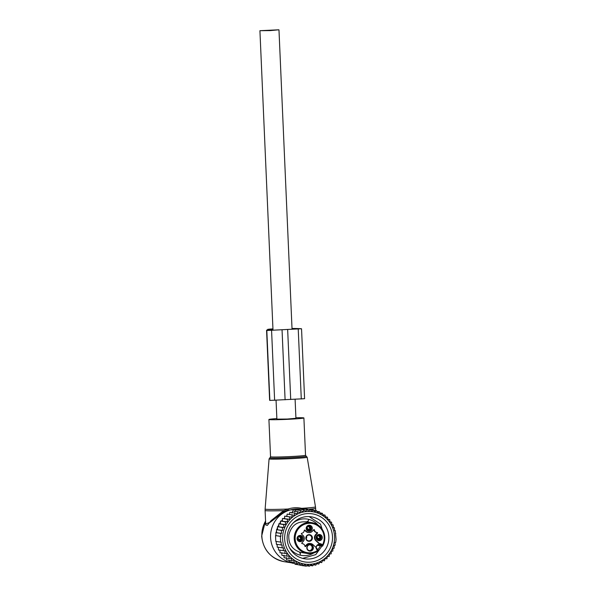 <?xml version="1.0" encoding="UTF-8"?>
<svg xmlns="http://www.w3.org/2000/svg" width="596" height="596" viewBox="0 0 596 596"><rect width="100%" height="100%" fill="white"/><g stroke="black" fill="none" stroke-linecap="round" stroke-linejoin="round"><path stroke-width="0.89" d="M276.857 418.586A17.508 0.663 -2.5 0 0 268.915 419.487A17.508 0.663 -2.5 0 0 272.894 419.733A17.508 0.663 -2.5 0 0 292.323 419.085A17.508 0.663 -2.5 0 0 303.9 417.96A17.508 0.663 -2.5 0 0 299.922 417.714A17.508 0.663 -2.5 0 0 295.907 417.751M276.06 400.274L276.887 419.137L287.309 419.04L295.929 418.303L295.102 399.298M275.836 535.573A24.108 23.676 -81.2 0 1 275.911 534.388M276.142 532.615A24.108 23.676 -81.2 0 1 276.522 530.768M276.82 529.658A24.108 23.676 -81.2 0 1 277.49 527.698M277.915 526.693A24.108 23.676 -81.2 0 1 278.801 524.882M279.435 523.795A24.108 23.676 -81.2 0 1 280.448 522.275M281.424 521.016A24.108 23.676 -81.2 0 1 282.422 519.891M283.882 518.46A24.108 23.676 -81.2 0 1 284.612 517.827M265.563 521.068A27.237 26.745 -81.2 0 0 261.86 536.162A27.237 26.745 -81.2 0 0 284.419 561.723L292.018 562.9A27.237 26.745 -81.2 0 1 270.584 537.51A27.237 26.745 -81.2 0 1 301.479 509.237A27.237 26.745 -81.2 0 1 301.688 509.275M265.689 523.981L270.353 522.185L283.875 511.711L283.666 510.616A25.293 0.954 -2.5 0 1 270.852 510.861A25.293 0.954 -2.5 0 1 265.101 510.504L265.734 524.942L267.321 525.404L271.009 520.688L283.666 510.616L288.024 509.029C292.725 507.576 297.262 507.345 301.643 508.336L304.452 509.096M283.875 511.711L288.255 510.049L301.479 509.237M301.911 509.349L301.643 508.336A25.203 0.954 -2.5 0 0 315.485 506.876L315.634 508.299A25.293 0.954 -2.5 0 1 308.996 509.237M288.255 510.049L288.024 509.029A25.203 0.954 -2.5 0 1 270.86 509.431A25.203 0.954 177.5 0 1 265.123 509.073L269.079 458.898A19.065 0.715 177.5 0 0 273.415 459.166A19.065 0.715 -2.5 0 0 294.61 458.466A19.065 0.715 -2.5 0 0 307.171 457.236L315.485 506.876M278.801 29.8L259.923 30.694L270.353 30.597L278.801 29.8M292.018 328.634A56.97 2.146 177.5 0 1 298.678 328.895L269.615 330.37A56.97 2.146 177.5 0 1 269.385 330.191A56.97 2.146 177.5 0 1 270.949 329.618L271.91 329.558L271.94 330.296M271.836 329.551L271.865 330.303M292.01 328.463L292.986 328.456A59.786 2.257 177.5 0 1 301.382 328.746L266.814 330.504A59.786 2.257 177.5 0 1 266.568 330.311A59.786 2.257 177.5 0 1 268.207 329.715L269.079 329.581L267.723 329.35L269.563 329.119A17.977 0.678 177.5 0 1 272.946 328.888M301.539 328.783L304.593 398.702L269.861 400.423A59.786 2.257 177.5 0 1 269.623 400.236L266.568 330.311M287.659 329.595L290.714 399.521M282.05 329.886L285.097 399.804M272.953 329.007A15.153 0.574 177.5 0 0 271.359 329.126L272.968 329.379M271.91 329.558L272.968 329.506M325.416 516.874L327.48 517.194L327.904 519.727L329.677 519.57L330.08 522.282L331.555 522.148L331.927 524.994L333.119 524.882L333.44 527.818L334.349 527.736L334.617 530.671L335.243 530.611L336.077 539.35L335.749 542.308L335.131 542.367L335.116 545.258L334.207 545.347L334.132 548.223L332.948 548.335L332.821 551.106L331.339 551.24L331.175 553.863L329.402 554.012L329.193 556.448L327.241 556.53L326.943 558.787L324.999 558.601L324.44 560.851L322.488 560.553M324.44 560.851L322.54 560.404L321.721 562.617L319.896 561.909L318.83 564.047L317.102 563.093L315.791 565.127L314.189 563.943L312.654 565.85L311.209 564.449L309.458 566.2L308.184 564.598L306.247 566.178L305.174 564.405L303.059 565.775L302.202 563.846L299.944 565.001L299.319 562.952L296.935 563.876L296.555 561.723L294.074 562.393L293.947 560.18L291.407 560.598L291.533 558.34L288.956 558.489L289.157 556.061L286.765 556.113L286.937 553.49L280.046 552.79L279.859 549.974M330.817 524.078A26.455 25.978 -81.2 0 1 322.041 560.449A26.455 25.978 -81.2 0 1 286.348 551.717A26.455 25.978 98.8 0 1 295.124 515.354A26.455 25.978 98.8 0 1 330.817 524.078M278.31 547.143L278.488 550.056L285.007 550.771L284.881 553.535M281.737 552.686L281.93 555.368L286.765 556.113M283.927 555.248L284.121 557.744L288.956 558.489M286.303 557.528L286.572 559.845L291.407 560.598M288.904 560.21L289.239 561.648L294.074 562.393M291.712 562.028L292.1 563.123L296.935 563.876M294.759 563.533L295.102 564.256L299.944 565.001M298.022 564.703L303.059 565.775M306.247 566.178L303.178 565.701M309.458 566.2L306.739 565.775M312.654 565.85L310.188 565.47M315.791 565.127L313.518 564.777M318.83 564.047L316.7 563.712M321.721 562.617L319.702 562.304M335.824 533.517L335.451 533.465M335.243 530.611L334.602 530.514M334.349 527.736L333.417 527.587M333.119 524.882L331.89 524.696M331.555 522.148L330.028 521.91M277.088 544.282L277.252 547.202L283.398 547.925L283.324 550.801M276.209 541.392L276.365 544.327L282.109 545.057L282.094 547.955M275.955 535.566L275.851 532.63L280.686 533.383L280.902 536.326L275.531 535.588L275.65 538.501L275.784 541.421L281.156 542.159L281.2 545.079M276.581 532.586L276.492 529.68L281.327 530.425L281.595 533.368L275.851 532.63M277.542 529.613L277.468 526.715L282.303 527.467L282.631 530.403L276.492 529.68M278.839 526.633L278.779 523.832L283.621 524.584L283.987 527.43L277.468 526.715M280.47 523.735L280.433 521.075L285.268 521.828L285.67 524.54L278.779 523.832M282.43 520.956L282.407 518.49L287.242 519.235L287.659 521.768L280.433 521.075M284.597 518.445L284.657 516.151L289.5 516.896L289.827 519.258L282.407 518.49M286.832 516.367L287.16 514.087L291.995 514.832L292.07 517.179L284.657 516.151M289.291 514.572L289.88 512.322L294.715 513.074L294.528 515.376L291.995 514.832M291.936 513.067L292.778 510.891L297.613 511.644L297.173 513.879L294.715 513.074M294.737 511.882L295.81 509.811L300.652 510.556L299.967 512.694L297.613 511.644M298.216 510.183L298.946 509.088L303.789 509.841L302.88 511.845L300.652 510.556M301.509 509.483L302.142 508.738L306.985 509.483L305.86 511.338L303.789 509.841M304.928 509.17L305.361 508.76L310.196 509.513L308.884 511.182L306.985 509.483M308.437 509.237L313.377 509.915L311.894 511.383L310.196 509.513M280.619 542.166L280.366 536.34L275.531 535.588M313.623 510.236L316.498 510.683L314.867 511.934L313.377 509.915M316.923 511.413L319.508 511.815L317.75 512.828L316.498 510.683M320.007 512.925L322.361 513.29L320.514 514.057L319.508 511.815M322.846 514.75L325.036 515.093L323.121 515.607L322.361 513.29M325.036 515.093L325.535 517.44L327.48 517.194M327.83 519.287L329.677 519.57M326.742 547.046A21.247 20.86 -81.2 0 1 304.75 558.802A21.247 20.86 -81.2 0 1 289.261 528.57A21.247 20.86 -81.2 0 1 311.254 516.814A21.247 20.86 -81.2 0 1 326.742 547.046M330.072 548.491A24.354 23.915 98.8 0 0 319.113 515.98A24.354 23.915 98.8 0 0 287.093 527.304A24.354 23.915 98.8 0 0 298.052 559.823A24.354 23.915 98.8 0 0 330.072 548.491M286.929 515.734A7.785 7.644 98.8 0 0 286.311 516.315M292.07 517.179L289.5 516.896M289.827 519.258L287.242 519.235M287.659 521.768L285.268 521.828M285.67 524.54L283.621 524.584M283.987 527.43L282.303 527.467M282.631 530.403L281.327 530.425M281.595 533.368L280.686 533.383M280.902 536.326L280.366 536.34M316.327 546.711A15.727 15.444 98.8 0 0 316.789 546.063L316.603 545.899M306.188 538.657A2.138 2.101 98.8 0 0 306.53 536.452M308.482 540.863A2.943 2.891 98.8 0 0 310.144 535.297A2.943 2.891 98.8 0 0 309.384 535.044M307.722 540.609A2.943 2.891 -81.2 0 1 309.451 535.059A2.943 2.891 -81.2 0 1 311.753 538.836A2.943 2.891 -81.2 0 1 307.722 540.609M310.576 534.97A3.345 3.285 98.8 0 0 306.173 536.527A3.345 3.285 98.8 0 0 307.685 540.997A3.345 3.285 98.8 0 0 312.08 539.44A3.345 3.285 98.8 0 0 310.576 534.97M315.575 534.627L316.118 534.716L317.497 533.174L316.953 533.092L315.575 534.627A4.276 4.202 98.8 0 0 315.835 540.669L318.659 543.284A11.674 11.466 98.8 0 0 320.596 544.722A2.92 2.868 98.8 0 0 316.32 547.784M316.953 533.092A0.387 0.38 98.8 0 0 316.834 532.474M313.779 529.643A0.387 0.38 98.8 0 1 313.846 529.807A3.114 3.054 98.8 0 0 316.394 532.407L316.938 532.496A3.114 3.054 98.8 0 0 317.236 532.526A0.387 0.38 98.8 0 1 317.497 533.174M304.422 530.112L305.867 531.446A4.276 4.202 98.8 0 0 308.05 532.504L308.594 532.586A4.276 4.202 98.8 0 0 312.349 531.23L313.727 529.688A0.387 0.38 98.8 0 1 314.39 529.889A3.114 3.054 98.8 0 0 316.938 532.496M305.025 546.413A0.387 0.38 98.8 0 0 305.07 546.368L305.621 546.45A0.387 0.38 98.8 0 1 304.958 546.249A3.114 3.054 98.8 0 0 302.112 543.612A0.387 0.38 98.8 0 1 301.852 542.963L303.23 541.421A4.276 4.202 98.8 0 0 302.969 535.379L301.457 533.986A0.387 0.38 98.8 0 1 301.665 533.316A3.114 3.054 98.8 0 0 304.265 530.403A0.387 0.38 98.8 0 1 304.906 530.135L304.489 530.075M317.206 549.02A2.92 2.868 98.8 0 0 317.601 549.475L316.059 547.508A11.674 11.466 98.8 0 0 315.761 547.217L312.937 544.61A4.276 4.202 98.8 0 0 310.754 543.552L310.211 543.463A4.276 4.202 98.8 0 0 306.448 544.826L305.07 546.368M320.991 544.789L319.516 543.641A3.695 3.628 -81.2 0 1 322.138 544.595L321.475 545.146A2.92 2.868 98.8 0 0 320.991 544.789L320.596 544.722M316.118 534.716A4.276 4.202 98.8 0 0 316.379 540.758L319.203 543.366A11.674 11.466 98.8 0 0 319.516 543.641M305.867 531.446L306.411 531.528A4.276 4.202 98.8 0 0 308.594 532.586M306.411 531.528L304.906 530.135M310.754 543.552A4.276 4.202 98.8 0 0 306.992 544.908L305.621 546.45M317.601 550.406L318.674 550.466L317.623 549.49L317.236 550.071L317.601 550.406A14.788 14.52 -81.2 0 1 296.629 531.639A14.788 14.52 -81.2 0 1 316.066 524.763A14.788 14.52 -81.2 0 1 322.503 544.93L322.54 546.137L317.035 545.28M311.544 544.766A3.345 3.285 -81.2 0 1 313.049 549.236A3.345 3.285 -81.2 0 1 308.654 550.793A3.345 3.285 -81.2 0 1 307.149 546.323A3.345 3.285 -81.2 0 1 311.544 544.766M297.374 537.197A3.122 3.062 -81.2 0 1 301.479 535.744A3.122 3.062 -81.2 0 1 302.88 539.909A3.122 3.062 -81.2 0 1 298.775 541.362A3.122 3.062 -81.2 0 1 297.374 537.197M321.974 538.94A3.122 3.062 -81.2 0 1 317.869 540.393A3.122 3.062 -81.2 0 1 316.469 536.229A3.122 3.062 -81.2 0 1 320.566 534.776A3.122 3.062 -81.2 0 1 321.974 538.94M307.901 531.163A3.122 3.062 -81.2 0 1 306.5 526.998A3.122 3.062 -81.2 0 1 310.598 525.545A3.122 3.062 -81.2 0 1 312.006 529.717A3.122 3.062 -81.2 0 1 307.901 531.163M317.616 549.482L318.674 550.466A15.563 15.28 -81.2 0 1 294.945 533.442A15.563 15.28 -81.2 0 1 316.252 524.04C324.723 529.494 326.824 536.854 322.57 546.122L321.475 545.146L317.951 544.602M308.698 550.406A2.943 2.891 -81.2 0 1 310.419 544.848A2.943 2.891 -81.2 0 1 312.721 548.633A2.943 2.891 -81.2 0 1 308.698 550.406M301.934 539.529A2.332 2.295 -81.2 0 1 299.512 540.818A2.332 2.295 -81.2 0 1 297.814 537.495A2.332 2.295 -81.2 0 1 300.228 536.206A2.332 2.295 -81.2 0 1 301.934 539.529M316.908 536.527A2.332 2.295 -81.2 0 1 319.322 535.238A2.332 2.295 -81.2 0 1 321.028 538.56A2.332 2.295 -81.2 0 1 318.607 539.849A2.332 2.295 -81.2 0 1 316.908 536.527M310.002 526.216A2.332 2.295 -81.2 0 1 308.639 530.626A2.332 2.295 -81.2 0 1 306.806 527.624A2.332 2.295 -81.2 0 1 310.002 526.216M310.076 544.818A2.943 2.891 -81.2 0 1 309.182 550.592M299.952 536.184A2.332 2.295 -81.2 0 1 299.244 540.766M319.046 535.208A2.332 2.295 -81.2 0 1 318.339 539.79M309.078 525.985A2.332 2.295 -81.2 0 1 308.37 530.567M317.154 536.117A2.138 2.101 -81.2 0 1 316.834 538.33M317.169 536.109L317.154 537.801L318.905 538.799M319.985 539.157L317.459 538.821A2.92 2.868 98.8 0 0 317.743 538.344M317.154 537.801L319.486 538.71A2.138 2.108 111.2 0 0 317.526 535.73M319.486 538.71L319.948 539.067A2.593 2.555 111.2 0 0 318.145 535.372M319.411 538.791A2.138 2.086 -90.9 0 1 316.781 538.255M320.506 538.426A2.92 2.876 111.2 0 0 318.785 535.215M319.918 539.104A2.593 2.526 -90.9 0 1 317.281 539.134M307.186 526.894A2.138 2.101 -81.2 0 1 306.865 529.099M307.193 526.879L307.178 528.577L308.929 529.568M307.462 529.583A2.92 2.868 98.8 0 0 307.767 529.121M307.186 528.577L309.51 529.479A2.138 2.108 111.2 0 0 307.558 526.506M309.51 529.479L309.98 529.844A2.593 2.555 111.2 0 0 308.169 526.141M310.009 529.933L309.95 529.874A2.593 2.526 -90.9 0 1 307.312 529.911M307.484 529.591L309.95 529.874M309.443 529.561A2.138 2.086 -90.9 0 1 306.806 529.032M310.531 529.196A2.92 2.876 111.2 0 0 308.817 525.992M298.067 537.093A2.138 2.101 -81.2 0 1 297.739 539.298M298.075 537.078L298.06 538.769L298.648 539.313A2.92 2.868 98.8 0 1 298.343 539.775M298.067 538.777L300.391 539.678A2.138 2.108 111.2 0 0 298.44 536.705M300.391 539.678L300.853 540.043A2.593 2.555 111.2 0 0 299.05 536.34M299.81 539.767L298.648 539.313M300.891 540.132L300.824 540.073A2.593 2.526 -90.9 0 1 298.186 540.11M298.365 539.79L300.824 540.073M300.317 539.76A2.138 2.086 -90.9 0 1 297.687 539.231M301.412 539.395A2.92 2.876 111.2 0 0 299.691 536.191M269.079 458.898L269.913 457.832A18.29 0.693 -2.5 0 0 273.966 458.168A18.29 0.693 -2.5 0 0 295.184 457.437A18.29 0.693 -2.5 0 0 306.247 456.245L307.171 457.236M269.913 457.832L270.547 456.774A17.508 0.663 -2.5 0 0 274.525 457.02A17.508 0.663 -2.5 0 0 293.947 456.38A17.508 0.663 -2.5 0 0 305.532 455.247L303.9 417.96M267.813 329.379L267.827 329.797M298.231 329.074L301.285 398.992M271.575 330.43L274.629 400.348M266.814 330.504L269.861 400.423M270.949 329.618L270.979 330.348M318.048 525.076A18.401 18.066 98.8 0 0 293.232 522.886M289.41 547.568A18.401 18.066 98.8 0 0 313.734 552.984M317.765 549.616A18.401 18.066 98.8 0 0 320.402 545.802M308.75 519.369C307.976 522.029 307.506 522.647 307.35 521.232M300.123 555.144C300.637 552.447 300.488 551.732 299.684 552.999M318.659 543.284L319.203 543.366M316.379 540.758L315.835 540.669M313.846 529.807L314.39 529.889M306.992 544.908L306.448 544.826M317.236 550.071A3.695 3.628 -81.2 0 1 316.059 547.508M305.875 521.731L311.909 522.662L316.267 524.04A15.563 15.28 -81.2 0 1 322.585 546.07M306.247 456.245L305.532 455.247M270.547 456.774L268.915 419.487M265.101 510.504L265.123 509.073M284.419 561.723C270.793 558.616 263.201 550.071 261.651 536.087L265.548 520.733M315.731 510.563L315.634 508.299M273.005 330.244L259.923 30.694M292.047 329.275L278.973 29.86M267.723 329.35L267.738 329.811M309.153 516.598L320.469 524.137L324.813 537.145M323.822 543.522L315.753 554.608L302.694 558.377M307.536 522.044C297.769 520.777 291.541 525.009 288.859 534.754C288.196 543.671 291.995 549.519 300.25 552.306M301.963 543.574L302.41 543.641M318.681 550.466C315.217 553.028 311.373 554.012 307.149 553.423L301.114 552.492"/></g></svg>
